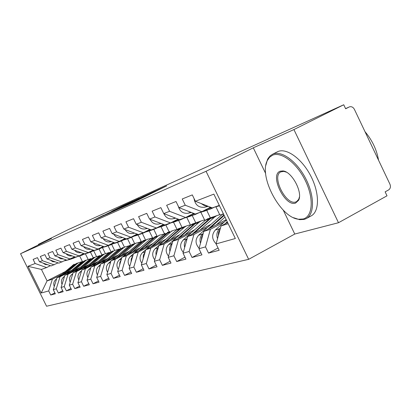 <?xml version="1.0" encoding="UTF-8"?>
<svg xmlns="http://www.w3.org/2000/svg" width="411" height="411" viewBox="0 0 411 411"><rect width="100%" height="100%" fill="white"/><g stroke="black" fill="none" stroke-linecap="round" stroke-linejoin="round"><path stroke-width="0.62" d="M123.49 206.841L133.138 202.5L166.64 185.9L156.308 190.612L123.49 206.841M103.844 215.138L92.023 220.969L101.794 216.525L133.102 201.03L122.791 205.752L111.73 211.233L125.961 204.539L103.911 215.277M283.261 210.124L294.764 234.039L338.494 222.726L293.922 129.568L253.299 147.816L206.06 171.295L20.55 253.721L51.488 238.472L38.382 244.36L68.632 229.461L343.735 104.764L345.641 108.766L349.18 106.994L345.564 108.602M293.922 129.568L343.735 104.764M113.215 211.413L122.858 207.098L155.651 190.858L144.23 196.083L113.246 211.48M109.609 213.109L102.914 216.022L133.215 201.051L139.226 198.266L127.122 204.411L144.235 196.006L109.609 213.109M206.06 171.295L248.655 259.326L46.556 306.236L20.55 253.721M54.869 292.873L50.728 295.016L55.326 293.793L53.271 289.642L56.985 277.738L71.571 270.284M50.728 295.016L48.704 290.926L41.198 293.033L27.958 266.302L35.141 263.513L33.111 259.408L37.452 257.651L39.513 261.812L42.384 260.697L40.309 256.49L44.871 254.64L46.977 258.915L50.003 257.738L47.871 253.423L52.675 251.481L54.838 255.863L58.023 254.625L55.834 250.196L60.895 248.146L63.114 252.647L66.469 251.347L64.229 246.795L69.562 244.632L71.843 249.261L75.388 247.884L73.086 243.209L78.722 240.923L81.065 245.68L84.81 244.221L82.447 239.413L88.416 236.993L90.821 241.889L94.792 240.348L92.357 235.395L98.686 232.832L101.157 237.877L105.37 236.238L102.868 231.136L109.588 228.413L112.136 233.612L116.611 231.876L114.037 226.61L121.183 223.718L123.809 229.081L128.576 227.226L125.92 221.796L133.539 218.709L136.246 224.252L141.338 222.274L138.594 216.659L146.732 213.36L149.532 219.094L154.973 216.977L152.142 211.172L160.855 207.637L163.748 213.571L169.579 211.305L166.65 205.289L176.006 201.498L178.996 207.653L185.263 205.217L182.232 198.975L192.297 194.896L195.4 201.282L213.854 194.115L235.344 238.508L216.083 243.918L221.026 225.968L227.596 222.51M218.061 247.997L208.526 253.099L219.166 250.273L216.083 243.918M208.526 253.099L205.505 246.888L198.965 248.727L203.799 231.403L226.214 219.654M200.917 252.75L192.05 257.476L201.94 254.851L198.965 248.727M192.05 257.476L189.137 251.486L183.044 253.197L187.776 236.459L210.658 224.498M184.976 257.158L176.704 261.555L185.921 259.105L183.044 253.197M176.704 261.555L173.884 255.77L168.202 257.363L172.836 241.175L194.706 229.775M170.108 261.268L162.376 265.357L170.986 263.071L168.202 257.363M162.376 265.357L159.648 259.767L154.336 261.262L158.867 245.583L179.807 234.696M156.211 265.095L148.972 268.922L157.033 266.78L154.336 261.262M148.972 268.922L146.326 263.508L141.343 264.91L145.782 249.713L165.864 239.294M143.192 268.681L136.395 272.262L143.958 270.253L141.343 264.91M136.395 272.262L133.827 267.022L129.152 268.332L133.498 253.592L152.784 243.605M130.97 272.041L124.579 275.396L131.69 273.51L129.152 268.332M124.579 275.396L122.088 270.315L117.69 271.553L121.944 257.235L140.495 247.653M119.478 275.2L113.457 278.355L120.151 276.572L117.69 271.553M113.457 278.355L111.037 273.423L106.886 274.584L111.057 260.672L128.92 251.46M108.648 278.17L102.966 281.139L109.285 279.459L106.886 274.584M102.966 281.139L100.613 276.346L96.693 277.446L100.782 263.913L118.008 255.051M98.424 280.97L93.056 283.77L99.025 282.187L96.693 277.446M93.056 283.77L90.764 279.115L87.06 280.153L91.067 266.98L107.692 258.437M88.766 283.616L83.68 286.262L89.331 284.761L87.06 280.153M83.68 286.262L81.445 281.73L77.936 282.717L81.866 269.883L97.936 261.643M79.616 286.118L74.792 288.625L80.15 287.202L77.936 282.717M74.792 288.625L72.619 284.212L69.289 285.147L73.143 272.637L88.689 264.674M70.939 288.486L66.361 290.865L71.442 289.514L69.289 285.147M66.361 290.865L64.239 286.565L61.08 287.448L64.861 275.252L79.909 267.551M62.703 290.736L58.352 292.992L63.181 291.707L61.08 287.448M58.352 292.992L56.276 288.799L53.271 289.642M58.09 262.87L51.154 265.943L39.513 261.812M56.985 277.738L60.016 276.783L69.86 271.753M90.471 252.133L93.199 257.687M93.713 250.813L96.518 256.521M54.134 264.869L42.384 260.697M56.276 288.799L60.016 276.783M66.181 259.927L58.891 263.153L46.977 258.915M64.861 275.252L68.046 274.245L78.111 269.097M99.051 249.056L101.851 254.758M102.493 247.746L105.344 253.551M62.02 262.028L50.003 257.738M64.239 286.565L68.046 274.245M74.694 256.824L67.024 260.225L54.838 255.863M73.143 272.637L76.503 271.579L86.793 266.302M108.088 245.85L110.924 251.635M111.725 244.504L114.623 250.412M70.322 259.038L58.023 254.625M72.619 284.212L76.503 271.579M83.69 253.551L79.066 255.889L75.588 257.142L63.114 252.647M81.866 269.883L85.406 268.768L95.943 263.359M117.582 242.459L120.474 248.357M121.425 241.067L124.369 247.068M79.066 255.889L66.469 251.347M81.445 281.73L85.406 268.768M93.174 250.094L88.293 252.565L84.625 253.89L71.843 249.261M91.067 266.98L94.802 265.804L105.591 260.255M127.574 238.848L130.549 244.925M131.638 237.414L134.638 243.538M88.293 252.565L75.388 247.884M90.764 279.115L94.802 265.804M103.212 246.436L98.044 249.056L94.165 250.453L81.065 245.68M100.782 263.913L104.733 262.67L115.789 256.973M138.106 235.025L141.189 241.334M142.406 233.52L145.494 239.839M98.044 249.056L84.81 244.221M100.613 276.346L104.733 262.67M113.842 242.557L108.365 245.341L104.26 246.816L90.821 241.889M111.057 260.672L115.239 259.351L126.578 253.505M149.25 231.023L152.45 237.573L150.585 238.842L153.586 237.825L157.197 235.868M153.786 229.395L156.971 235.929M108.365 245.341L94.792 240.348M111.037 273.423L115.239 259.351M125.119 238.442L119.308 241.401L114.952 242.968L101.157 237.877M121.944 257.235L126.383 255.837L138.009 249.826M161.05 226.79L164.385 233.633M165.849 225.064L169.132 231.794M119.308 241.401L105.37 236.238M122.088 270.315L126.383 255.837M137.104 234.065L130.929 237.214L126.3 238.883L112.136 233.612M133.498 253.592L138.214 252.102L150.149 245.917M173.555 222.3L177.064 229.508M178.651 220.466L182.042 227.442M130.929 237.214L116.611 231.876M133.827 267.022L138.214 252.102M149.876 229.4L143.29 232.76L138.363 234.537L123.809 229.081M145.782 249.713L150.801 248.131L163.059 241.766M186.83 217.527L190.473 225.017M192.256 215.595L195.754 222.803M143.29 232.76L128.576 227.226M146.326 263.508L150.801 248.131M163.501 224.421L156.473 228.013L151.217 229.908L136.246 224.252M158.867 245.583L164.22 243.893L176.822 237.337M200.928 212.395L204.632 220.029M206.764 210.442L210.345 217.835M156.473 228.013L141.338 222.274M159.648 259.767L164.22 243.893M178.03 219.114L170.56 222.942L164.939 224.966L149.532 219.094M172.836 241.175L178.559 239.372L191.521 232.605M215.939 206.877L219.741 214.737M170.56 222.942L154.973 216.977M173.884 255.77L178.559 239.372M193.704 213.371L185.638 217.511L179.617 219.68L163.748 213.571M187.776 236.459L193.91 234.527L207.252 227.54M185.638 217.511L169.579 211.305M189.137 251.486L193.91 234.527M210.504 207.221L201.827 211.686L195.359 214.013L178.996 207.653M203.799 231.403L210.386 229.323L224.134 222.11M201.827 211.686L185.263 205.217M205.505 246.888L210.386 229.323M338.494 222.726L387.018 195.816L385.133 191.85L388.59 189.944C390.44 188.618 390.892 186.707 389.947 184.205L354.385 109.321C353.203 107.214 351.621 106.377 349.627 106.809L349.18 106.994M219.243 205.413L212.282 207.92L195.4 201.282M221.026 225.968L228.177 223.707M294.764 234.039L248.655 259.326M50.394 265.67L46.628 267.571L41.439 269.441L47.09 280.862L52.372 279.192L62.004 274.276M64.984 271.733L47.09 280.862L41.198 293.033M79.677 256.007L82.339 261.411M85.406 253.854L88.118 259.372M46.628 267.571L35.141 263.513M41.439 269.441L27.958 266.302M48.704 290.926L52.372 279.192M253.299 147.816L265.655 173.509M122.072 207.416L152.342 192.456L122.098 207.473M112.886 211.311L124.846 205.541L112.886 211.311M218.292 235.893L218.544 232.23L220.162 229.102M227.047 222.798L227.53 222.366M217.537 238.637C216.237 234.727 216.916 231.424 219.572 228.727L220.491 227.9M216.114 243.805C211.778 239.259 211.495 234.676 215.277 230.062L226.415 220.065M224.92 223.918L227.262 221.812M201.149 203.543L203.964 205.356L207.139 205.896M194.059 198.523C195.081 204.74 198.456 207.658 204.19 207.278L208.285 206.348M272.58 155.214L269.534 157.295L267.294 160.588C258.576 176.643 280.554 217.851 298.633 219.248L303.2 218.986C312.668 216.576 314.086 198.724 305.527 181.02C297.107 163.27 281.355 151.263 272.58 155.214M265.881 165.217L267.463 159.602L268.208 158.225L270.392 155.635L272.883 154.089C281.545 150.205 296.891 161.343 305.733 178.626C314.687 195.857 314.615 214.362 306.154 218.637L304.243 219.407L299.557 219.669L293.572 217.712M280.256 171.197L282.896 170.93C291.795 171.361 303.077 192.456 298.592 200.28L295.56 203.08C284.936 207.216 269.262 174.624 280.256 171.197M286.416 172.183L283.826 171.382L280.739 171.901C271.275 176.314 286.123 205.808 295.858 201.94L296.624 201.616L298.735 199.273L299.449 196.874M272.699 154.166L277.851 151.577C286.575 147.662 301.962 158.738 310.783 175.98C319.712 193.17 319.568 211.665 311.045 215.975L306.154 218.637M364.999 131.674C372.212 140.213 376.733 149.722 378.552 160.213M201.277 240.445L201.575 237.394L202.875 234.722M209.964 228.172L224.18 215.451M216.381 224.807L224.981 217.106M200.506 243.199C199.438 239.541 200.147 236.474 202.633 233.993L203.224 233.463M199.104 248.229C195.204 243.831 195.05 239.5 198.641 235.231L223.26 213.55M207.981 229.21L223.933 214.948M183.285 252.354C179.777 248.105 179.725 244.006 183.142 240.05L205.392 220.281L207.457 218.858L211.588 217.414M192.199 234.147L209.261 218.971L211.341 217.537L213.35 216.756M194.049 233.181L210.483 218.56L212.564 217.121L216.782 215.647M200.034 230.057L214.439 217.219L216.535 215.77L219.14 214.845L221.699 214.645M185.464 244.648L186.779 239.998M184.667 247.448C183.804 244.031 184.534 241.18 186.866 238.894L187.164 238.627M168.536 256.207C165.371 252.118 165.417 248.229 168.664 244.55L190.35 225.377L192.363 223.995L196.232 222.639M177.46 238.765L193.966 224.149L197.927 222.002M179.186 237.866L195.107 223.764L197.141 222.366L201.092 220.984M184.775 234.948L198.806 222.51L200.851 221.108L203.388 220.204L205.721 220.003M170.735 248.511L171.741 244.992M169.902 251.419C169.214 248.229 169.964 245.578 172.147 243.466L172.188 243.43M154.752 259.824C151.9 255.883 152.024 252.195 155.117 248.758L176.252 230.15L178.22 228.804L181.857 227.53M163.655 243.096L179.648 228.999L183.486 226.918M165.273 242.254L180.717 228.639L182.7 227.283L186.409 225.983M170.514 239.531L184.185 227.463L186.178 226.096L188.644 225.223L190.776 225.017M157.017 251.974L157.644 249.816M156.108 255.133C155.584 252.272 156.283 249.862 158.194 247.915M150.709 247.16L166.214 233.551L169.933 231.532M157.141 243.821L170.473 232.107L172.415 230.782L174.819 229.924L176.771 229.723M152.224 246.369L169.147 231.891M143.182 258.617L143.372 255.087L145.078 252.128M141.841 263.215C139.267 259.423 139.457 255.925 142.406 252.708L145.771 249.76M145.874 249.667L164.939 233.325M185.181 210.057L190.154 211.989M178.246 206.111C179.741 211.362 182.967 213.746 187.93 213.258L191.387 212.472M209.271 207.853L211.069 207.442M217.953 205.875L219.387 205.551M207.38 208.824L211.942 207.786M213.864 207.35L219.505 205.798M209.867 207.545L210.797 207.334M204.169 210.478L210.473 209.04L214.326 207.242M170.375 216.124L174.295 217.635M163.85 213.612C165.756 217.64 168.731 219.382 172.779 218.832L175.682 218.169M193.108 213.679L193.982 213.479M201.811 211.691L207.601 210.072M191.341 214.583L194.799 213.797M197.999 213.062L205.341 210.884M202.376 211.403L210.473 209.04M188.341 216.124L194.968 214.609L198.652 212.913M156.658 221.812L159.391 222.854M150.087 219.304C151.983 223.003 154.834 224.581 158.631 224.036L161.04 223.481M186.147 217.255L192.374 215.539M176.381 219.962L178.862 219.392M183.167 218.4L190.17 216.33M186.661 216.987L194.968 214.609M173.57 221.401L180.465 219.813L183.984 218.215M144.189 227.252L145.093 227.596M137.207 224.612C139.093 228.013 141.821 229.441 145.391 228.906L147.364 228.449M171.51 222.454L178.112 220.661M162.386 224.992L164.015 224.617M169.275 223.404L175.965 221.431M171.993 222.207L180.465 219.813M159.751 226.338L166.861 224.699L170.236 223.183M125.129 229.574C126.999 232.703 129.609 234.003 132.969 233.474L134.556 233.109M157.814 227.329L164.729 225.464M149.27 229.708L150.154 229.508M156.242 228.1L162.638 226.214M158.271 227.098L166.861 224.699M144.59 247.848L157.588 236.469L159.483 235.179L163.619 234.147M139.961 250.242L156.411 236.222M131.052 261.879L131.289 258.76L132.758 256.099M129.722 266.405C127.4 262.763 127.646 259.433 130.457 256.423L133.431 253.823M138.533 250.982L153.586 237.825M133.986 253.335L150.585 238.842M146.794 230.972L154.084 229.287L157.321 227.848M113.79 234.229C115.63 237.101 118.132 238.282 121.291 237.769L122.535 237.481M144.97 231.907L152.152 229.98M143.609 232.6L150.113 230.715M145.402 231.686L154.084 229.287M127.071 254.589L141.687 241.853L145.201 239.947M132.774 251.645L145.463 240.579L147.313 239.32L151.248 238.313M128.417 253.895L144.42 240.307M119.652 264.946L119.92 262.218L121.168 259.85M118.322 269.416C116.226 265.917 116.519 262.747 119.205 259.916L121.826 257.635M122.786 256.803L140.685 241.576M138.933 234.332L142.057 233.607L145.165 232.241M103.115 238.596C104.923 241.242 107.317 242.315 110.297 241.812L111.237 241.596M132.907 236.207L140.305 234.234M131.618 236.864L138.317 234.953M133.308 236.001L142.057 233.607M134.623 235.333L138.245 234.491M116.251 257.995L130.467 245.655L133.878 243.8M121.635 255.216L134.032 244.447L135.835 243.225L139.586 242.243M117.525 257.337L133.102 244.155M108.915 267.828L110.24 263.405M107.584 272.262C105.694 268.897 106.028 265.881 108.591 263.215L110.893 261.216M112.208 260.081L129.578 245.352M127.672 238.385L130.719 237.681L133.703 236.376M93.05 242.706C94.823 245.141 97.114 246.112 99.924 245.629L100.592 245.475M121.543 240.26L129.126 238.252M120.331 240.877L127.184 238.95M121.928 240.065L130.719 237.681M123.166 239.433L126.007 238.776M106.033 261.211L119.863 249.246L123.182 247.443M111.124 258.591L123.228 248.105L124.995 246.913L128.571 245.958M107.235 260.595L122.411 247.792M98.784 270.525L99.914 266.785M97.448 274.949C95.742 271.717 96.112 268.845 98.563 266.333L100.577 264.592M102.205 263.184L119.077 248.927M117.027 242.218L120.007 241.524L122.879 240.286M83.546 246.585C85.277 248.819 87.476 249.703 90.127 249.23L90.548 249.133M110.831 244.088L118.563 242.043M109.68 244.668L116.662 242.726M111.191 243.903L120.007 241.524M112.367 243.307L114.515 242.803M96.359 264.263L109.824 252.647L113.056 250.89M101.178 261.786L113.015 251.568L114.741 250.402L118.157 249.472M97.499 263.677L112.29 251.234M89.218 273.053L90.143 270.017M87.867 277.497C86.325 274.394 86.731 271.656 89.074 269.282L90.826 267.767M92.732 266.123L109.131 252.308M106.963 245.845L109.871 245.167L112.64 243.98M74.555 250.242C76.251 252.297 78.347 253.099 80.854 252.642L81.059 252.595M100.71 247.705L108.566 245.634M99.621 248.254L106.711 246.302M101.055 247.53L104.194 246.795M104.564 246.708L109.871 245.167M102.164 246.965L103.69 246.61M87.189 267.155L100.31 255.868L103.459 254.157M91.761 264.807L103.331 254.846L105.021 253.71L108.293 252.801M88.267 266.6L102.704 254.496M80.181 275.385L80.869 273.14M78.794 279.917C77.407 276.932 77.833 274.322 80.078 272.077L81.594 270.772M83.752 268.917L99.703 255.519M97.428 249.277L102.935 247.479M66.037 253.705C67.692 255.591 69.7 256.315 72.069 255.878L72.069 255.878M91.134 251.126L94.109 250.433M94.448 250.35L99.087 249.035M90.101 251.65L97.273 249.688M91.458 250.962L93.96 250.376M95.152 250.099L100.274 248.614M92.511 250.427L93.477 250.201M78.486 269.904L91.278 258.93L94.35 257.255M82.827 267.679L94.15 257.954L95.799 256.844L98.933 255.966M79.513 269.375L93.6 257.594M71.658 277.456L72.028 276.254M70.194 282.213C68.945 279.352 69.392 276.855 71.54 274.728L72.845 273.613M75.218 271.573L90.749 258.565M88.334 252.544L93.734 250.797M57.961 256.983L60.52 258.745L63.551 258.981M82.061 254.373L84.43 253.818M85.555 253.551L90.086 252.267M81.08 254.871L88.314 252.904M82.37 254.219L84.291 253.767M86.223 253.315L91.165 251.881M83.371 253.71L83.834 253.602M70.214 272.514L82.693 261.833L85.694 260.204M74.34 270.402L85.421 260.908L87.04 259.824L90.045 258.966M71.19 272.015L84.943 260.538M62.025 284.402C60.905 281.648 61.373 279.264 63.428 277.25L64.532 276.305M67.106 274.101L82.236 261.463M79.4 255.719L84.99 253.952M50.291 260.091L52.665 261.668L55.444 261.93M73.451 257.456L75.275 257.029M77.098 256.598L81.537 255.339M72.516 257.928L79.801 255.961M73.744 257.307L75.141 256.978M77.736 256.366L82.508 254.99M62.344 275L74.519 264.602L77.453 263.009M66.269 272.991L77.124 263.718L78.707 262.66L81.594 261.822M63.268 274.527L76.713 263.338M54.257 286.482C53.255 283.837 53.738 281.561 55.706 279.65L56.636 278.858M59.384 276.511L74.129 264.216M70.918 258.735L76.677 256.952M43.001 263.05L45.189 264.453L47.733 264.73M65.267 260.384L66.597 260.076M69.053 259.495L73.399 258.262M64.378 260.836L67.003 260.22M67.127 260.189L71.699 258.873M65.549 260.245L66.469 260.029M69.659 259.279L74.278 257.944M141.939 198.143L141.78 197.819M142.956 197.64L142.817 197.352M158.225 190.088L158.071 189.764M215.277 230.062L219.572 228.727M204.19 207.278L207.524 206.05L204.226 207.267M198.641 235.231L202.633 233.993M221.488 214.83L223.543 214.136M210.483 218.56L214.439 217.219M183.142 240.05L186.866 238.894M205.392 220.281L209.261 218.971M195.107 223.764L198.806 222.51M168.664 244.55L172.147 243.466M190.35 225.377L193.966 224.149M180.717 228.639L184.185 227.463M155.117 248.758L158.23 247.792M176.252 230.15L179.648 228.999M167.22 233.212L170.473 232.107M142.406 252.708L145.16 251.851M163.023 234.63L166.214 233.551M187.93 213.258L190.75 212.22L187.961 213.252M175.153 217.964L172.81 218.822M145.391 228.906L146.999 228.316L145.417 228.901M154.531 237.507L157.588 236.469M130.457 256.423L132.887 255.668M122.314 237.399L121.317 237.764M142.581 241.555L145.463 240.579M119.205 259.916L121.348 259.254M138.861 242.814L141.687 241.853M131.309 245.372L134.032 244.447M108.591 263.215L110.472 262.634M127.795 246.559L130.467 245.655M120.654 248.979L123.228 248.105M98.563 266.333L100.207 265.825M117.33 250.104L119.863 249.246M110.574 252.39L113.015 251.568M89.074 269.282L90.502 268.835M107.425 253.459L109.824 252.647M101.024 255.627L103.331 254.846M80.078 272.077L81.311 271.692M98.034 256.639L100.31 255.868M91.956 258.699L94.15 257.954M71.54 274.728L72.598 274.399M89.115 259.66L91.278 258.93M83.335 261.617L85.421 260.908M63.428 277.25L64.327 276.973M80.638 262.531L82.693 261.833M75.136 264.391L77.124 263.718M55.706 279.65L56.461 279.418M72.567 265.265L74.519 264.602M298.633 219.248L299.557 219.669M267.294 160.588L267.463 159.602M283.826 171.382L282.896 170.93M298.735 199.273L298.592 200.28M280.739 171.901L280.996 171.767M167.313 232.482L168.366 232.123M171.541 231.044L172.641 230.669M175.148 217.958L172.779 218.832M154.767 236.751L155.687 236.438M158.744 235.395L159.709 235.066M122.308 237.399L121.291 237.769M142.946 240.774L143.742 240.502M146.696 239.495L147.528 239.212M131.782 244.571L132.47 244.334M135.327 243.363L136.046 243.117M124.584 247.021L125.201 246.811"/></g></svg>
